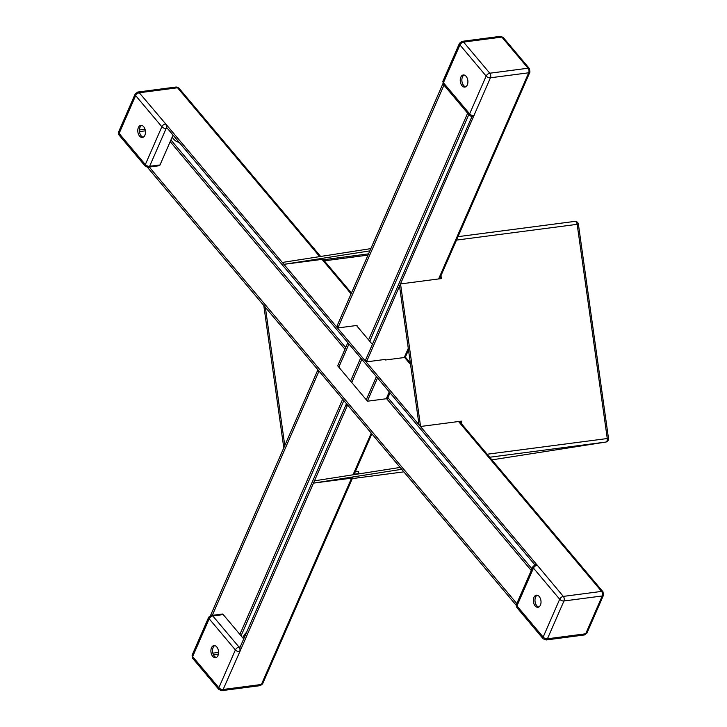 <?xml version="1.0" encoding="UTF-8"?>
<svg xmlns="http://www.w3.org/2000/svg" width="727" height="727" viewBox="0 0 727 727"><rect width="100%" height="100%" fill="white"/><g stroke="black" fill="none" stroke-linecap="round" stroke-linejoin="round"><path stroke-width="1.09" d="M357.593 473.768L354.24 474.149L357.639 474.077M355.285 471.75L358.538 471.35L358.847 473.559M355.412 471.45L358.538 471.35M242.891 637.961A15.894 9.869 82.6 0 1 246.526 632.445M179.124 142.31A15.894 9.869 82.6 0 1 172.172 137.13M283.794 447.877L284.793 445.596L265.337 307.157L263.756 305.276L283.794 447.877M282.458 262.429L284.039 264.31L369.87 250.888L370.87 248.616L282.458 262.429M400.541 283.921L399.55 286.202L418.997 424.604L420.579 426.476L400.541 283.921L441.389 278.586L440.98 275.651M401.849 469.288L400.268 467.416L314.5 480.82L313.51 483.101L401.849 469.288M461.854 424.177L461.427 421.142L420.579 426.476M352.54 478.039L313.51 483.101M460.273 422.305L460.136 421.306M440.099 278.75L439.98 277.923M284.039 264.31L322.997 259.266M319.707 256.613L177.542 87.767L139.275 92.765L165.665 123.881A3.262 2.027 82.6 0 1 166.583 127.416L534.79 564.743M390.045 392.825L387.918 397.687A1.163 0.654 -40.1 0 1 386.628 398.705L367.489 401.204L337.346 365.408L337.928 365.336M167.337 128.315L166.138 128.47A3.262 1.781 -156.4 0 1 161.867 126.743L135.649 95.6A3.262 1.781 -156.4 0 1 135.195 93.965L118.665 131.787A3.262 1.781 23.6 0 0 119.119 133.423L145.336 164.566A3.262 1.781 23.6 0 0 149.608 166.292L160.022 164.938A3.262 2.027 -97.4 0 1 159.513 165.692L149.28 167.028L516.806 603.555M149.28 167.028A3.262 2.027 82.6 0 1 148.472 167.446A3.262 2.027 82.6 0 1 148.381 167.455M147.599 167.483L516.225 605.309M410.555 364.509L404.639 357.484L385.501 359.983L385.046 359.447M404.639 357.484A3.262 1.836 -40.1 0 1 406.039 357.884L410.337 363M372.388 344.416L356.475 325.505M139.575 136.113A6.107 3.789 -97.4 0 0 142.41 137.476A6.107 3.789 -97.4 0 0 145.382 130.933A6.107 3.789 -97.4 0 0 140.829 125.371A6.107 3.789 -97.4 0 0 137.839 129.606A6.107 3.789 -97.4 0 0 139.575 136.113M160.022 164.938L173.053 135.104M535.672 564.525A3.262 2.027 82.6 0 1 535.754 564.515A3.262 2.027 82.6 0 1 537.271 565.242L563.316 596.404L601.583 591.405L458.546 421.515M165.665 123.881L537.271 565.242M539.234 596.549A6.107 3.789 -97.4 0 0 536.399 595.186A6.107 3.789 -97.4 0 0 533.427 601.729A6.107 3.789 -97.4 0 0 537.98 607.29A6.107 3.789 -97.4 0 0 540.97 603.056A6.107 3.789 -97.4 0 0 539.234 596.549M143.21 137.221A6.107 3.789 82.6 0 1 141.202 135.894A6.107 3.789 82.6 0 1 139.42 130.033A6.107 3.789 82.6 0 1 141.665 125.407M538.771 607.045A6.107 3.789 82.6 0 1 535.054 601.52A6.107 3.789 82.6 0 1 537.226 595.222M443.979 85.132L338.173 327.268A0.872 0.491 -40.1 0 0 338.555 327.85L357.057 325.432L356.839 325.941M442.934 83.65L337.055 325.941L338.173 327.268M438.617 278.941L528.702 72.791L490.425 77.789L366.753 361.201A0.872 0.491 -40.1 0 0 367.135 361.782L385.637 359.365L385.41 359.874M474.077 115.584A3.262 2.027 82.6 0 1 472.768 116.756A3.262 2.027 82.6 0 1 472.677 116.765M471.85 116.793L365.636 359.874L366.753 361.201M346.752 404.012A0.872 0.491 -40.1 0 0 346.052 404.694L239.746 647.966A3.262 2.027 82.6 0 1 239.837 651.637L223.134 689.478L261.411 684.48L351.577 478.121M366.281 399.768L376.404 376.622M366.017 360.456A0.872 0.491 -40.1 0 1 365.636 359.874M210.576 615.396L317.472 370.752L318.59 372.079L212.284 615.351A3.262 2.027 82.6 0 0 211.457 615.196L211.284 615.224A3.262 2.027 82.6 0 1 212.802 615.951A3.262 1.836 139.9 0 0 209.176 618.786L192.646 656.608A3.262 1.836 139.9 0 0 192.691 658.371L192.192 654.972A3.262 1.781 23.6 0 0 192.646 656.608L218.863 687.751L235.394 649.929L209.176 618.786A3.262 1.781 23.6 0 1 208.722 617.15L192.192 654.972M460.827 77.162A6.107 3.789 -97.4 0 0 460.918 83.841A6.107 3.789 -97.4 0 0 464.862 87.076A6.107 3.789 -97.4 0 0 467.834 80.533A6.107 3.789 -97.4 0 0 463.281 74.972A6.107 3.789 -97.4 0 0 460.827 77.162M346.052 404.694L347.17 406.02L239.837 651.637M243.699 638.915L223.216 614.588A3.262 2.027 -97.4 0 0 222.526 614.015L212.284 615.351M217.982 655.5A6.107 3.789 -97.4 0 0 217.882 648.829A6.107 3.789 -97.4 0 0 213.938 645.585A6.107 3.789 -97.4 0 0 210.975 652.128A6.107 3.789 -97.4 0 0 215.519 657.69A6.107 3.789 -97.4 0 0 217.982 655.5M347.17 406.02A0.872 0.491 -40.1 0 1 347.86 405.339M367.399 401.095L377.513 377.94M317.472 370.752A0.872 0.491 -40.1 0 1 318.172 370.07M337.71 365.835L347.824 342.681M337.446 326.523A0.872 0.491 -40.1 0 1 337.055 325.941M465.662 86.831A6.107 3.789 82.6 0 1 462.336 83.023A6.107 3.789 82.6 0 1 462.454 76.953A6.107 3.789 82.6 0 1 464.117 75.008M216.319 657.444A6.107 3.789 82.6 0 1 212.602 651.919A6.107 3.789 82.6 0 1 214.774 645.621M318.59 372.079A0.872 0.491 -40.1 0 1 319.289 371.397M338.827 367.162L348.942 344.007M487.154 454.23L607.272 438.535L577.165 224.325L456.52 240.092M352.295 478.593L403.867 471.859L352.295 478.602M605.773 442.071A3.262 3.262 0 0 0 608.499 438.399L607.272 438.535A3.262 2.027 82.6 0 1 605.718 442.08A3.262 2.554 81.1 0 0 605.773 442.071L491.897 459.873L605.718 442.08L489.689 457.238M458.019 236.657L574.703 221.408A3.262 2.027 82.6 0 1 574.739 221.399A3.262 2.027 82.6 0 1 577.165 224.325L578.392 224.18A3.262 3.262 0 0 0 574.739 221.399L458.019 236.657M324.324 260.839L367.998 255.122M368.553 253.859L323.415 259.757M320.643 256.458L178.951 88.167A3.262 1.836 -40.1 0 0 177.542 87.767L177.542 87.767A3.262 2.027 -97.4 0 0 176.025 87.031L137.757 92.038A3.262 2.027 -97.4 0 1 139.275 92.765L139.275 92.765A3.262 1.836 139.9 0 0 135.649 95.6L119.119 133.423A3.262 1.836 139.9 0 0 119.155 135.195L118.665 131.787M148.299 167.464A3.262 2.027 82.6 0 0 149.608 166.292L166.138 128.47A3.262 2.027 82.6 0 0 165.492 123.908L165.492 123.908A3.262 1.836 139.9 0 0 161.867 126.743L145.336 164.566A3.262 1.836 139.9 0 0 145.373 166.329L148.472 167.446M546.122 639.969L543.196 638.833A3.262 1.836 -40.1 0 1 543.16 637.061L559.69 599.239A3.262 1.836 -40.1 0 1 563.316 596.404A3.262 2.027 -97.4 0 1 563.961 600.975A3.262 1.781 -156.4 0 1 559.69 599.239L533.473 568.096L516.942 605.927L543.16 637.061A3.262 1.781 23.6 0 0 547.431 638.797L585.698 633.79A3.262 1.781 23.6 0 0 586.953 633.035L584.39 634.962A3.262 2.027 -97.4 0 0 585.698 633.79L602.229 595.967L563.961 600.975L547.431 638.797A3.262 2.027 -97.4 0 1 546.122 639.969L584.39 634.962M533.018 566.46L535.581 564.534A3.262 2.027 82.6 0 1 537.099 565.261A3.262 1.836 -40.1 0 0 533.473 568.096A3.262 1.781 -156.4 0 1 533.018 566.46L516.488 604.282A3.262 1.781 23.6 0 0 516.942 605.927A3.262 1.836 -40.1 0 0 516.979 607.69L543.196 638.833M603.483 595.213A3.262 1.781 -156.4 0 1 602.229 595.967A3.262 2.027 -97.4 0 0 601.583 591.405A3.262 1.836 139.9 0 1 602.992 591.805L603.483 595.213L586.953 633.035M351.077 293.862L322.006 259.348M531.991 568.805L387.918 397.687M345.698 347.542L170.927 139.966M145 129.224L139.42 129.951M386.628 398.705L531.255 570.486M170.2 141.647L344.962 349.224M139.475 131.605L145.364 130.833M469.669 115.648L472.586 116.783A3.262 2.027 82.6 0 0 473.904 115.611L473.904 115.611A3.262 1.781 -156.4 0 1 469.633 113.875L486.163 76.062A3.262 1.836 -40.1 0 1 489.789 73.218L528.056 68.22A3.262 1.836 -40.1 0 1 529.456 68.629L503.238 37.486A3.262 1.836 139.9 0 0 501.839 37.077L463.572 42.084A3.262 1.836 139.9 0 0 459.937 44.92L443.415 82.733A3.262 1.836 139.9 0 0 443.452 84.505L469.669 115.648A3.262 1.836 -40.1 0 1 469.633 113.875L443.415 82.733A3.262 1.781 -156.4 0 1 442.961 81.097L443.452 84.505M439.59 278.814L529.956 72.028A3.262 1.781 23.6 0 1 528.702 72.791L528.702 72.791A3.262 2.027 -97.4 0 0 528.056 68.22L501.839 37.077A3.262 2.027 -97.4 0 0 500.321 36.35L503.238 37.486M490.434 77.789A3.262 2.027 -97.4 0 0 489.789 73.218L463.572 42.084A3.262 2.027 -97.4 0 0 462.054 41.348L459.482 43.284L442.961 81.097M490.425 77.789A3.262 1.781 -156.4 0 1 486.163 76.062L459.937 44.92A3.262 1.781 -156.4 0 1 459.482 43.284M240.192 646.939L239.029 647.094A3.262 2.027 82.6 0 1 239.665 651.656A3.262 1.781 23.6 0 1 235.394 649.929A3.262 1.836 -40.1 0 1 239.029 647.094L212.802 615.951L223.216 614.588M218.909 689.514A3.262 1.836 -40.1 0 1 218.863 687.751A3.262 1.781 23.6 0 0 223.134 689.478A3.262 2.027 -97.4 0 1 221.826 690.65L218.909 689.514L192.691 658.371M353.031 474.795L371.252 433.11M386.264 398.75L389.263 391.889M404.276 357.53L408.283 348.36M352.559 477.993L262.665 683.716A3.262 1.781 -156.4 0 1 261.411 684.48A3.262 2.027 -97.4 0 1 260.093 685.652L221.826 690.65M241.073 635.798L343.853 400.577M351.75 382.511L361.864 359.356M369.761 341.29L468.806 114.621M213.429 654.736L218.418 654.082M218.573 652.401L212.847 653.146M467.625 113.221L368.58 339.882M360.683 357.957L350.568 381.102M342.671 399.178L239.892 634.389M608.499 438.399L578.392 224.18M459.5 421.387L602.992 591.805M516.979 607.69L516.488 604.282M119.155 135.195L145.373 166.329M322.961 259.221L351.432 293.036M178.951 88.167L176.025 87.031M137.757 92.038L135.195 93.965M408.51 349.951L405.221 357.475M389.863 392.616L387.346 398.378M371.851 433.837L354.022 474.64M262.665 683.716L260.093 685.652M208.722 617.15L211.284 615.224M500.321 36.35L462.054 41.348M529.956 72.028L529.456 68.629M337.064 326.414L338.182 327.741M365.645 360.356L366.762 361.673"/></g></svg>
